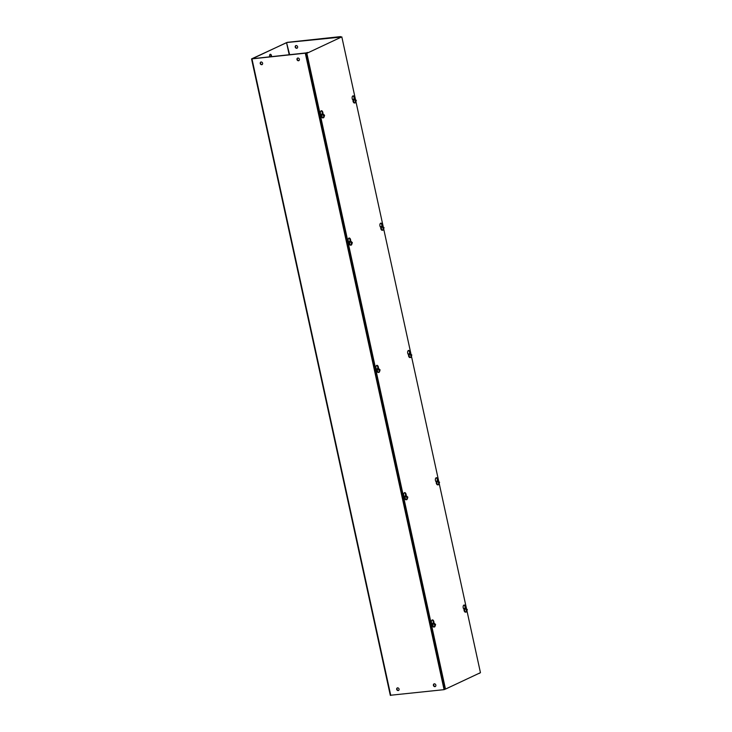 <?xml version="1.0" encoding="UTF-8"?>
<svg xmlns="http://www.w3.org/2000/svg" width="732" height="732" viewBox="0 0 732 732"><rect width="100%" height="100%" fill="white"/><g stroke="black" fill="none" stroke-linecap="round" stroke-linejoin="round"><path stroke-width="1.1" d="M352.998 100.092A2.233 1.244 -96.2 0 1 352.202 98.619A2.233 1.244 -96.2 0 1 353.135 95.846A2.233 1.244 -96.2 0 1 354.544 97.521A2.233 1.244 -96.2 0 1 354.608 98.82M354.087 98.875A2.233 1.244 83.8 0 0 354.032 97.576A2.233 1.244 83.8 0 0 352.879 95.929M321.284 114.988A2.233 1.244 -96.2 0 1 320.479 113.515A2.233 1.244 -96.2 0 1 321.412 110.742A2.233 1.244 -96.2 0 1 322.83 112.417A2.233 1.244 -96.2 0 1 322.885 113.716M322.373 113.771A2.233 1.244 83.8 0 0 322.309 112.472A2.233 1.244 83.8 0 0 321.165 110.825M380.75 227.387A2.233 1.244 -96.2 0 1 379.954 225.914A2.233 1.244 -96.2 0 1 380.887 223.141A2.233 1.244 -96.2 0 1 382.296 224.806A2.233 1.244 -96.2 0 1 382.36 226.106M381.848 226.161A2.233 1.244 83.8 0 0 381.784 224.861A2.233 1.244 83.8 0 0 380.631 223.214M349.036 242.274A2.233 1.244 -96.2 0 1 348.231 240.81A2.233 1.244 -96.2 0 1 349.164 238.037A2.233 1.244 -96.2 0 1 350.582 239.703A2.233 1.244 -96.2 0 1 350.646 241.002M350.125 241.057A2.233 1.244 83.8 0 0 350.061 239.757A2.233 1.244 83.8 0 0 348.917 238.11M408.511 354.672A2.233 1.244 -96.2 0 1 407.706 353.199A2.233 1.244 -96.2 0 1 408.639 350.436A2.233 1.244 -96.2 0 1 410.048 352.101A2.233 1.244 -96.2 0 1 410.112 353.4M409.6 353.455A2.233 1.244 83.8 0 0 409.536 352.156A2.233 1.244 83.8 0 0 408.383 350.509M376.788 369.568A2.233 1.244 -96.2 0 1 375.992 368.095A2.233 1.244 -96.2 0 1 376.925 365.332A2.233 1.244 -96.2 0 1 378.334 366.997A2.233 1.244 -96.2 0 1 378.398 368.297M377.877 368.352A2.233 1.244 83.8 0 0 377.822 367.052A2.233 1.244 83.8 0 0 376.669 365.405M436.263 481.967A2.233 1.244 -96.2 0 1 435.458 480.494A2.233 1.244 -96.2 0 1 436.391 477.722A2.233 1.244 -96.2 0 1 437.809 479.396A2.233 1.244 -96.2 0 1 437.864 480.695M437.352 480.75A2.233 1.244 83.8 0 0 437.288 479.451A2.233 1.244 83.8 0 0 436.144 477.804M404.54 496.863A2.233 1.244 -96.2 0 1 403.744 495.39A2.233 1.244 -96.2 0 1 404.677 492.618A2.233 1.244 -96.2 0 1 406.086 494.292A2.233 1.244 -96.2 0 1 406.15 495.591M405.638 495.646A2.233 1.244 83.8 0 0 405.574 494.347A2.233 1.244 83.8 0 0 404.421 492.7M464.015 609.253A2.233 1.244 -96.2 0 1 463.219 607.789A2.233 1.244 -96.2 0 1 464.152 605.016A2.233 1.244 -96.2 0 1 465.561 606.682A2.233 1.244 -96.2 0 1 465.625 607.981M465.104 608.036A2.233 1.244 83.8 0 0 465.049 606.737A2.233 1.244 83.8 0 0 463.896 605.089M432.301 624.149A2.233 1.244 -96.2 0 1 431.496 622.685A2.233 1.244 -96.2 0 1 432.429 619.913A2.233 1.244 -96.2 0 1 433.838 621.578A2.233 1.244 -96.2 0 1 433.902 622.877M433.39 622.932A2.233 1.244 83.8 0 0 433.326 621.633A2.233 1.244 83.8 0 0 432.173 619.986M355.368 98.994L341.817 36.874L306.854 53.299L445.477 689.096L480.448 672.671L467.08 611.366M466.385 608.155L439.328 484.081M438.624 480.869L411.576 356.786M410.872 353.574L383.815 229.491M383.12 226.28L356.063 102.206M306.854 53.299L341.817 36.874M445.477 689.096L444.965 689.151L306.333 53.354M269.797 56.904A1.72 0.961 -96.2 0 1 269.632 56.401A1.72 0.961 -96.2 0 1 270.355 54.269A1.72 0.961 -96.2 0 1 271.444 55.55A1.72 0.961 -96.2 0 1 271.462 56.721M270.95 56.776A1.72 0.961 83.8 0 0 270.922 55.614A1.72 0.961 83.8 0 0 270.099 54.36M295.966 45.53A1.464 1.19 -115.2 0 0 297.201 48.147M297.622 46.784A1.464 1.19 -115.2 0 0 295.216 47.049A1.464 1.19 -115.2 0 0 297.622 46.784M260.217 63.483A1.464 1.19 64.8 0 1 262.623 63.226A1.464 1.19 64.8 0 1 260.217 63.483M262.193 64.581A1.464 1.19 64.8 0 1 260.967 61.964M296.972 59.521A1.464 1.19 64.8 0 1 299.379 59.255A1.464 1.19 64.8 0 1 296.972 59.521M298.958 60.619A1.464 1.19 64.8 0 1 297.732 58.002M396.671 689.334A1.464 1.19 64.8 0 1 399.077 689.077A1.464 1.19 64.8 0 1 396.671 689.334M398.656 690.432A1.464 1.19 64.8 0 1 397.43 687.815M433.426 685.372A1.464 1.19 64.8 0 1 435.842 685.106A1.464 1.19 64.8 0 1 433.426 685.372M435.412 686.47A1.464 1.19 64.8 0 1 434.186 683.853M289.213 54.809L286.551 42.612L252.229 58.789M286.551 42.612L289.652 54.763M479.689 673.211L478.243 673.705M390.467 695.254L444.077 689.654L446.264 688.73M307.596 52.759L252.211 58.734M307.532 52.429L305.299 53.189L251.552 58.908L287.31 42.346L340.636 36.6L339.968 37.195L286.981 42.502M339.456 37.25L339.557 37.753M433.417 622.502L433.06 620.855M405.665 495.216L405.299 493.56M377.904 367.922L377.547 366.265M350.152 240.627L349.795 238.98M322.4 113.341L322.043 111.685M321.339 116.287L321.522 114.512M323.434 117.779A2.059 1.153 -96.2 0 1 323.27 117.815A2.059 1.153 -96.2 0 1 321.97 116.278A2.059 1.153 -96.2 0 1 322.83 113.716L324.578 115.29L323.791 117.623A2.05 1.144 83.8 0 1 323.535 117.76A2.05 1.144 83.8 0 1 323.443 117.788L323.809 116.278L322.592 113.881A2.05 1.144 83.8 0 1 322.94 113.725L324.322 115.464L323.773 117.541M321.824 117.321L321.357 116.342M323.69 116.168L324.157 116.123M323.526 116.004L323.535 115.427M324.322 115.464L323.645 115.537M432.356 625.457L432.539 623.682M434.451 626.94A2.059 1.153 -96.2 0 1 434.286 626.985A2.059 1.153 -96.2 0 1 432.987 625.439A2.059 1.153 -96.2 0 1 433.847 622.886L435.595 624.46L434.799 626.784A2.05 1.144 83.8 0 1 434.552 626.931A2.05 1.144 83.8 0 1 434.46 626.949L434.826 625.448L433.609 623.051A2.05 1.144 83.8 0 1 433.957 622.886L435.339 624.634L434.79 626.711M432.841 626.491L432.374 625.503M434.707 625.338L435.174 625.284M434.543 625.174L434.552 624.597M435.339 624.634L434.662 624.707M464.079 610.561L464.262 608.786M466.174 612.043A2.059 1.153 -96.2 0 1 466.01 612.089A2.059 1.153 -96.2 0 1 464.701 610.543A2.059 1.153 -96.2 0 1 465.57 607.99L467.318 609.564L466.522 611.888A2.05 1.144 83.8 0 1 466.275 612.034A2.05 1.144 83.8 0 1 466.174 612.053L466.54 610.552L465.323 608.155A2.05 1.144 83.8 0 1 465.671 607.99L467.062 609.738L466.504 611.815M464.564 611.595L464.088 610.607M466.43 610.442L466.888 610.387M466.257 610.278L466.266 609.701M467.062 609.738L466.385 609.811M404.604 498.163L404.787 496.388M406.699 499.654A2.059 1.153 -96.2 0 1 406.535 499.691A2.059 1.153 -96.2 0 1 405.235 498.153A2.059 1.153 -96.2 0 1 406.095 495.591L407.843 497.165L407.047 499.498A2.05 1.144 83.8 0 1 406.8 499.636A2.05 1.144 83.8 0 1 406.699 499.663L407.074 498.153L405.848 495.756A2.05 1.144 83.8 0 1 406.196 495.601L407.587 497.339L407.029 499.416M405.089 499.197L404.613 498.218M406.955 498.044L407.413 497.998M406.791 497.879L406.791 497.303M407.587 497.339L406.91 497.412M436.327 483.266L436.501 481.491M438.422 484.758A2.059 1.153 -96.2 0 1 438.258 484.794A2.059 1.153 -96.2 0 1 436.949 483.257A2.059 1.153 -96.2 0 1 437.809 480.695L439.566 482.269L438.77 484.602A2.05 1.144 83.8 0 1 438.514 484.74A2.05 1.144 83.8 0 1 438.422 484.767L438.788 483.257L437.571 480.86A2.05 1.144 83.8 0 1 437.919 480.704L439.31 482.443L438.752 484.52M436.803 484.3L436.336 483.321M438.669 483.147L439.136 483.102M438.505 482.983L438.514 482.406M439.31 482.443L438.624 482.516M377.337 371.902L377.035 369.093M378.947 372.359A2.059 1.153 -96.2 0 1 378.783 372.396A2.059 1.153 -96.2 0 1 377.474 370.859A2.059 1.153 -96.2 0 1 378.343 368.306L380.091 369.88L379.295 372.204A2.05 1.144 83.8 0 1 379.048 372.341A2.05 1.144 83.8 0 1 378.947 372.368L379.414 371.325L378.096 368.471A2.05 1.144 83.8 0 1 378.444 368.306L379.835 370.044L379.277 372.13M379.203 370.749L379.661 370.703M379.03 370.593L379.039 370.008M379.835 370.044L379.158 370.118M408.566 355.981L408.749 354.197M410.661 357.463A2.059 1.153 -96.2 0 1 410.496 357.5A2.059 1.153 -96.2 0 1 409.197 355.962A2.059 1.153 -96.2 0 1 410.057 353.41L411.805 354.983L411.009 357.308A2.05 1.144 83.8 0 1 410.762 357.445A2.05 1.144 83.8 0 1 410.67 357.472L411.137 356.429L409.819 353.574A2.05 1.144 83.8 0 1 410.167 353.41L411.549 355.148L411 357.234M409.051 357.006L408.584 356.027M410.917 355.853L411.384 355.807M410.753 355.697L410.762 355.112M411.549 355.148L410.872 355.221M349.1 243.582L349.274 241.807M351.195 245.064A2.059 1.153 -96.2 0 1 351.031 245.11A2.059 1.153 -96.2 0 1 349.722 243.564A2.059 1.153 -96.2 0 1 350.582 241.011L352.339 242.585L351.543 244.909A2.05 1.144 83.8 0 1 351.287 245.055A2.05 1.144 83.8 0 1 351.195 245.074L351.561 243.573L350.344 241.176A2.05 1.144 83.8 0 1 350.692 241.011L352.083 242.759L351.525 244.836M349.576 244.616L349.109 243.628M351.442 243.463L351.909 243.408M351.278 243.298L351.287 242.722M352.083 242.759L351.397 242.832M380.814 228.686L380.997 226.911M382.909 230.168A2.059 1.153 -96.2 0 1 382.745 230.214A2.059 1.153 -96.2 0 1 381.445 228.668A2.059 1.153 -96.2 0 1 382.305 226.115L384.053 227.689L383.257 230.013A2.05 1.144 83.8 0 1 383.01 230.159A2.05 1.144 83.8 0 1 382.909 230.177L383.284 228.677L382.058 226.28A2.05 1.144 83.8 0 1 382.406 226.115L383.797 227.862L383.239 229.94M381.299 229.72L380.823 228.732M383.165 228.567L383.623 228.512M383.001 228.402L383.001 227.826M383.797 227.862L383.12 227.936M353.062 101.391L353.245 99.616M355.157 102.883A2.059 1.153 -96.2 0 1 354.993 102.919A2.059 1.153 -96.2 0 1 353.684 101.382A2.059 1.153 -96.2 0 1 354.553 98.82L356.301 100.394L355.505 102.727A2.05 1.144 83.8 0 1 355.258 102.864A2.05 1.144 83.8 0 1 355.157 102.892L355.523 101.382L354.306 98.985A2.05 1.144 83.8 0 1 354.654 98.829L356.045 100.568L355.487 102.645M353.547 102.425L353.071 101.446M355.413 101.272L355.871 101.226M355.24 101.108L355.249 100.531M356.045 100.568L355.368 100.641M305.299 53.189L444.077 689.654M251.982 58.944L390.751 695.4M322.995 117.788A2.059 1.153 -96.2 0 1 322.73 117.879A2.059 1.153 -96.2 0 1 321.421 116.333A2.059 1.153 -96.2 0 1 322.29 113.78A2.059 1.153 -96.2 0 1 322.565 113.808M323.828 114.613L324.258 116.58M323.91 116.745L323.48 114.778M434.012 626.958A2.059 1.153 -96.2 0 1 433.747 627.04A2.059 1.153 -96.2 0 1 432.438 625.503A2.059 1.153 -96.2 0 1 433.307 622.941A2.059 1.153 -96.2 0 1 433.582 622.969M434.845 623.783L435.275 625.75M434.927 625.915L434.497 623.948M465.726 612.062A2.059 1.153 -96.2 0 1 465.461 612.144A2.059 1.153 -96.2 0 1 464.161 610.607A2.059 1.153 -96.2 0 1 465.021 608.045A2.059 1.153 -96.2 0 1 465.305 608.072M466.558 608.887L466.989 610.854M466.641 611.019L466.211 609.051M406.26 499.663A2.059 1.153 -96.2 0 1 405.995 499.755A2.059 1.153 -96.2 0 1 404.686 498.208A2.059 1.153 -96.2 0 1 405.546 495.656A2.059 1.153 -96.2 0 1 405.83 495.683M407.093 496.488L407.514 498.455M407.175 498.62L406.745 496.653M437.974 484.767A2.059 1.153 -96.2 0 1 437.709 484.858A2.059 1.153 -96.2 0 1 436.409 483.312A2.059 1.153 -96.2 0 1 437.269 480.759A2.059 1.153 -96.2 0 1 437.544 480.787M438.807 481.592L439.237 483.559M438.889 483.724L438.459 481.757M378.499 372.368A2.059 1.153 -96.2 0 1 378.234 372.46A2.059 1.153 -96.2 0 1 376.934 370.914A2.059 1.153 -96.2 0 1 377.794 368.361A2.059 1.153 -96.2 0 1 378.078 368.388M379.332 369.193L379.762 371.17M379.414 371.325L378.984 369.358M410.222 357.472A2.059 1.153 -96.2 0 1 409.957 357.564A2.059 1.153 -96.2 0 1 408.648 356.027A2.059 1.153 -96.2 0 1 409.517 353.465A2.059 1.153 -96.2 0 1 409.792 353.492M411.055 354.297L411.485 356.274M411.137 356.429L410.707 354.462M350.747 245.083A2.059 1.153 -96.2 0 1 350.482 245.165A2.059 1.153 -96.2 0 1 349.182 243.628A2.059 1.153 -96.2 0 1 350.042 241.066A2.059 1.153 -96.2 0 1 350.317 241.093M351.58 241.908L352.01 243.875M351.662 244.04L351.232 242.072M382.47 230.187A2.059 1.153 -96.2 0 1 382.205 230.269A2.059 1.153 -96.2 0 1 380.896 228.732A2.059 1.153 -96.2 0 1 381.756 226.17A2.059 1.153 -96.2 0 1 382.04 226.197M383.303 227.012L383.733 228.979M383.385 229.143L382.955 227.176M354.709 102.892A2.059 1.153 -96.2 0 1 354.444 102.983A2.059 1.153 -96.2 0 1 353.144 101.437A2.059 1.153 -96.2 0 1 354.004 98.884A2.059 1.153 -96.2 0 1 354.288 98.912M355.542 99.717L355.972 101.684M355.624 101.849L355.194 99.881M390.321 695.373L251.552 58.908M323.535 117.76L322.73 117.879L321.302 116.324L322.83 113.716M434.552 626.931L433.747 627.04L432.319 625.494L433.847 622.886M466.275 612.034L465.461 612.144L464.033 610.598L465.57 607.99M406.8 499.636L405.995 499.755L404.567 498.199L406.095 495.591M438.514 484.74L437.709 484.858L436.281 483.303L437.809 480.695M379.048 372.341L378.234 372.46L376.806 370.904L378.343 368.306M410.762 357.445L409.957 357.564L408.529 356.008L410.057 353.41M351.287 245.055L350.482 245.165L349.054 243.619L350.582 241.011M383.01 230.159L382.205 230.269L380.777 228.723L382.305 226.115M355.258 102.864L354.444 102.983L353.016 101.428L354.553 98.82"/></g></svg>
